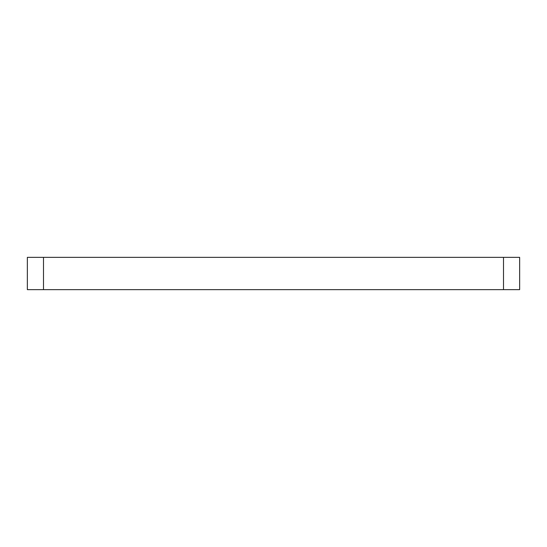 <?xml version="1.0" encoding="UTF-8"?>
<svg xmlns="http://www.w3.org/2000/svg" width="547" height="547" viewBox="0 0 547 547"><rect width="100%" height="100%" fill="white"/><g stroke="black" fill="none" stroke-linecap="round" stroke-linejoin="round"><path stroke-width="0.82" d="M43.493 289.643L27.35 289.643L27.35 257.357L43.493 257.357L43.493 289.643L503.507 289.643L503.507 257.357L519.65 257.357L519.65 289.643L503.507 289.643M43.493 257.357L503.507 257.357"/></g></svg>
